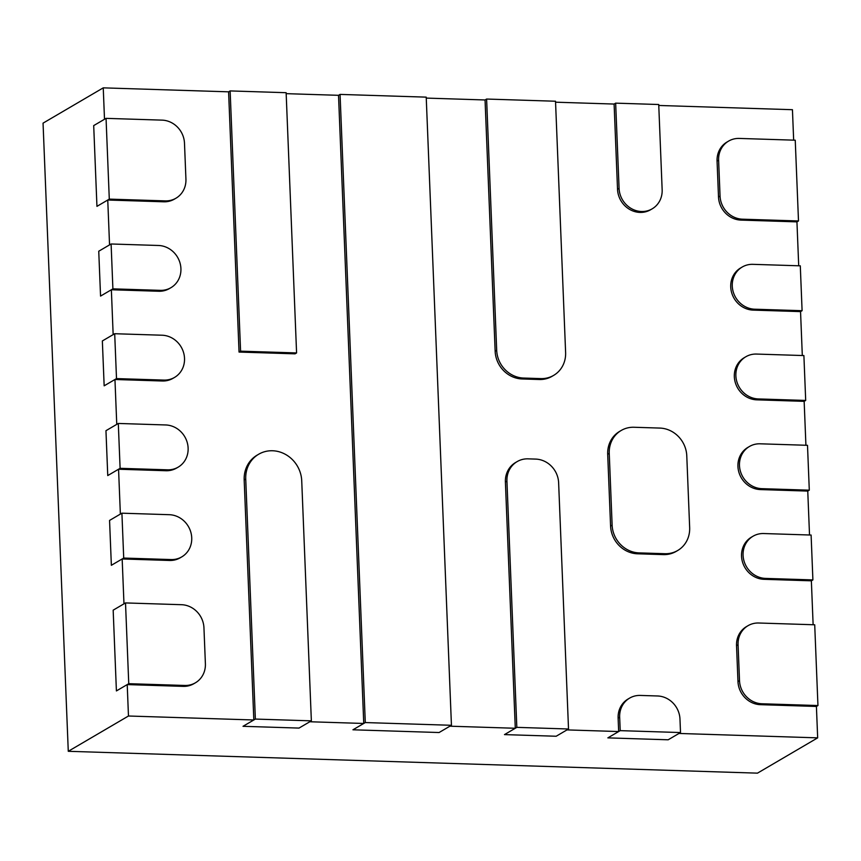<?xml version="1.0" encoding="UTF-8"?>
<svg xmlns="http://www.w3.org/2000/svg" width="861" height="861" viewBox="0 0 861 861"><rect width="100%" height="100%" fill="white"/><g stroke="black" fill="none" stroke-linecap="round" stroke-linejoin="round"><path stroke-width="1.29" d="M112.899 288.855L111.101 243.986L158.478 245.482A22.892 21.073 -120.4 0 1 179.949 262.756A22.892 21.073 -120.4 0 1 170.962 287.671A22.892 21.073 -120.4 0 1 160.286 290.351L112.899 288.855L100.554 296.087L98.746 251.229L100.554 296.087L111.36 289.759L158.736 291.255A22.892 21.073 -120.4 0 0 169.413 288.575L170.962 287.671M111.101 243.986L98.746 251.229L109.551 244.89L107.754 200.021L163.751 201.797A22.892 21.073 -120.4 0 0 174.428 199.117L175.967 198.213A22.892 21.073 -120.4 0 1 165.29 200.893L109.293 199.117L106.054 118.355L162.051 120.131A22.892 21.073 -120.4 0 1 184.491 143.249L185.933 179.142A22.892 21.073 -120.4 0 1 175.967 198.213M662.152 189.754A22.892 21.073 -120.4 0 1 652.197 208.825A22.892 21.073 -120.4 0 1 630.639 208.168A22.892 21.073 -120.4 0 1 619.081 188.398L615.658 103.148L658.73 104.515L662.152 189.754M615.658 103.148L614.108 104.052L617.531 189.302A22.892 21.073 -120.4 0 0 629.1 209.083A22.892 21.073 -120.4 0 0 650.647 209.729L652.197 208.825M116.504 378.592L114.696 333.724L162.083 335.22A22.892 21.073 -120.4 0 1 183.544 352.493A22.892 21.073 -120.4 0 1 174.568 377.409A22.892 21.073 -120.4 0 1 163.881 380.088L116.504 378.592L104.159 385.825L102.351 340.956L104.159 385.825L114.954 379.497L162.342 380.992A22.892 21.073 -120.4 0 0 173.018 378.313L174.568 377.409M114.696 333.724L102.351 340.956L113.157 334.628L111.36 289.759M120.109 468.319L118.301 423.451L165.689 424.957A22.892 21.073 -120.4 0 1 187.149 442.231A22.892 21.073 -120.4 0 1 178.173 467.146A22.892 21.073 -120.4 0 1 167.486 469.826L120.109 468.319L107.754 475.563L105.957 430.694L107.754 475.563L118.56 469.234L165.947 470.73A22.892 21.073 -120.4 0 0 176.623 468.05L178.173 467.146M118.301 423.451L105.957 430.694L116.762 424.365L114.954 379.497M123.715 558.057L121.907 513.188L169.294 514.695A22.892 21.073 -120.4 0 1 190.755 531.958A22.892 21.073 -120.4 0 1 181.768 556.884A22.892 21.073 -120.4 0 1 171.091 559.564L123.715 558.057L111.36 565.3L109.562 520.431L111.36 565.3L122.165 558.961L169.552 560.468A22.892 21.073 -120.4 0 0 180.229 557.788L181.768 556.884M121.907 513.188L109.562 520.431L120.368 514.092L118.56 469.234M802.097 310.703L800.289 265.834L752.912 264.338A22.892 21.073 59.6 0 0 742.225 267.018A22.892 21.073 59.6 0 0 733.249 291.933A22.892 21.073 59.6 0 0 754.71 309.207L802.097 310.703L800.547 311.607L753.171 310.111A22.892 21.073 59.6 0 1 731.699 292.837A22.892 21.073 59.6 0 1 740.686 267.922L742.225 267.018M805.692 400.44L803.894 355.571L756.507 354.065A22.892 21.073 59.6 0 0 745.83 356.755A22.892 21.073 59.6 0 0 736.844 381.671A22.892 21.073 59.6 0 0 758.315 398.934L805.692 400.44L804.152 401.344L756.765 399.838A22.892 21.073 59.6 0 1 735.305 382.575A22.892 21.073 59.6 0 1 744.291 357.659L745.83 356.755M809.297 490.178L807.5 445.309L760.112 443.802A22.892 21.073 59.6 0 0 749.436 446.493A22.892 21.073 59.6 0 0 740.449 471.408A22.892 21.073 59.6 0 0 761.92 488.671L809.297 490.178L807.758 491.082L760.371 489.575A22.892 21.073 59.6 0 1 738.91 472.312A22.892 21.073 59.6 0 1 747.897 447.397L749.436 446.493M812.902 579.916L811.105 535.047L763.718 533.54A22.892 21.073 59.6 0 0 753.041 536.22A22.892 21.073 59.6 0 0 744.055 561.146A22.892 21.073 59.6 0 0 765.526 578.409L812.902 579.916L811.363 580.82L763.976 579.313A22.892 21.073 59.6 0 1 742.516 562.05A22.892 21.073 59.6 0 1 751.492 537.124L753.041 536.22M230.135 90.922L286.132 92.697L296.582 352.935L240.585 351.159L230.135 90.922L228.595 91.826L239.046 352.063L240.585 351.159M296.582 352.935L295.043 353.839L239.046 352.063M486.605 99.047L555.517 101.232L565.612 352.493A27.477 25.292 -120.4 0 1 553.666 375.374A27.477 25.292 -120.4 0 1 540.848 378.603L523.617 378.054A27.477 25.292 -120.4 0 1 496.689 350.309L486.605 99.047L485.055 99.962L495.15 351.213A27.477 25.292 -120.4 0 0 522.078 378.958L539.309 379.507A27.477 25.292 -120.4 0 0 552.127 376.289L553.666 375.374M255.362 719.075L245.729 479.028A29.769 27.401 -120.4 0 1 258.666 454.242A29.769 27.401 -120.4 0 1 286.681 455.092A29.769 27.401 -120.4 0 1 301.727 480.804L311.359 720.851L255.362 719.075L243.017 726.307L299.015 728.083L243.017 726.307L253.823 719.979L244.18 479.932A29.769 27.401 -120.4 0 1 257.127 455.146L258.666 454.242M311.359 720.851L299.015 728.083L309.82 721.755L363.751 723.466L352.945 729.794L365.29 722.562L340.063 94.409L426.217 97.142L451.444 725.285L365.29 722.562M516.826 727.362L506.935 481.127A23.441 21.579 -120.4 0 1 517.138 461.604A23.441 21.579 -120.4 0 1 528.073 458.848L535.65 459.096A23.441 21.579 -120.4 0 1 558.628 482.763L568.518 728.998L516.826 727.362L504.481 734.605L556.174 736.241L504.481 734.605L515.287 728.266L505.396 482.031A23.441 21.579 -120.4 0 1 515.588 462.508L517.138 461.604M568.518 728.998L556.174 736.241L566.979 729.902L618.661 731.549L618.123 718.085A22.892 21.073 -120.4 0 1 628.078 699.014L629.628 698.11A22.892 21.073 -120.4 0 1 640.304 695.43L657.535 695.979A22.892 21.073 -120.4 0 1 679.975 719.096L680.513 732.55L620.211 730.645L619.662 717.181A22.892 21.073 -120.4 0 1 629.628 698.11M612.128 525.145L609.244 453.36A27.477 25.292 -120.4 0 1 621.19 430.478A27.477 25.292 -120.4 0 1 634.008 427.26L659.849 428.078A27.477 25.292 -120.4 0 1 686.777 455.824L689.661 527.61A27.477 25.292 -120.4 0 1 677.715 550.491A27.477 25.292 -120.4 0 1 664.896 553.709L639.056 552.891A27.477 25.292 -120.4 0 1 612.128 525.145L610.578 526.049L607.694 454.264A27.477 25.292 -120.4 0 1 619.651 431.383L621.19 430.478M340.063 94.409L338.524 95.313L363.751 723.466M451.444 725.285L439.088 732.528L352.945 729.794L439.088 732.528L449.894 726.189L515.287 728.266M109.293 199.117L96.949 206.36L93.698 125.598L96.949 206.36L107.754 200.021M106.054 118.355L93.698 125.598L104.504 119.259L103.245 87.854L228.595 91.826M125.512 602.926L128.752 683.688L184.749 685.464A22.892 21.073 59.6 0 0 195.436 682.784A22.892 21.073 59.6 0 0 205.392 663.713L203.949 627.82A22.892 21.073 59.6 0 0 181.51 604.702L125.512 602.926L113.168 610.169L116.407 690.931L113.168 610.169L123.973 603.83L122.165 558.961M128.752 683.688L116.407 690.931L127.213 684.592L183.21 686.368A22.892 21.073 59.6 0 0 193.886 683.688L195.436 682.784M798.491 220.965L795.241 140.203L739.244 138.427A22.892 21.073 59.6 0 0 728.567 141.118A22.892 21.073 59.6 0 0 718.612 160.178L720.054 196.071A22.892 21.073 59.6 0 0 742.494 219.189L798.491 220.965L796.942 221.869L740.944 220.093A22.892 21.073 59.6 0 1 718.505 196.975L717.062 161.082A22.892 21.073 59.6 0 1 727.028 142.022L728.567 141.118M814.71 624.785L817.95 705.546L761.953 703.771A22.892 21.073 -120.4 0 1 739.513 680.653L738.071 644.76A22.892 21.073 -120.4 0 1 748.026 625.689A22.892 21.073 -120.4 0 1 758.713 623.009L814.71 624.785M817.95 705.546L816.411 706.45L760.414 704.675A22.892 21.073 -120.4 0 1 737.974 681.557L736.532 645.664A22.892 21.073 -120.4 0 1 746.487 626.593L748.026 625.689M620.211 730.645L607.855 737.877L668.168 739.793L607.855 737.877L618.661 731.549M680.513 732.55L668.168 739.793L678.963 733.454L817.67 737.855L757.476 773.146L68.277 751.298L43.05 123.145L103.245 87.854M286.175 93.655L338.524 95.313M253.823 719.979L128.472 716.008L127.213 684.592M658.762 105.462L792.443 109.702L793.659 140.16M796.942 221.869L798.707 265.791M800.547 311.607L802.312 355.518M804.152 401.344L805.918 445.255M807.758 491.082L809.523 534.993M811.363 580.82L813.128 624.731M816.411 706.45L817.67 737.855M426.249 98.089L485.055 99.962M555.56 102.19L614.108 104.052M677.715 550.491L676.165 551.395A27.477 25.292 -120.4 0 1 663.357 554.613L637.506 553.795A27.477 25.292 -120.4 0 1 610.578 526.049M128.472 716.008L68.277 751.298M160.286 290.351L158.736 291.255M619.081 188.398L617.531 189.302M163.881 380.088L162.342 380.992M167.486 469.826L165.947 470.73M171.091 559.564L169.552 560.468M754.71 309.207L753.171 310.111M758.315 398.934L756.765 399.838M761.92 488.671L760.371 489.575M765.526 578.409L763.976 579.313M496.689 350.309L495.15 351.213M523.617 378.054L522.078 378.958M540.848 378.603L539.309 379.507M245.729 479.028L244.18 479.932M506.935 481.127L505.396 482.031M609.244 453.36L607.694 454.264M639.056 552.891L637.506 553.795M664.896 553.709L663.357 554.613M165.29 200.893L163.751 201.797M184.749 685.464L183.21 686.368M718.612 160.178L717.062 161.082M720.054 196.071L718.505 196.975M742.494 219.189L740.944 220.093M738.071 644.76L736.532 645.664M739.513 680.653L737.974 681.557M761.953 703.771L760.414 704.675M619.662 717.181L618.123 718.085"/></g></svg>
